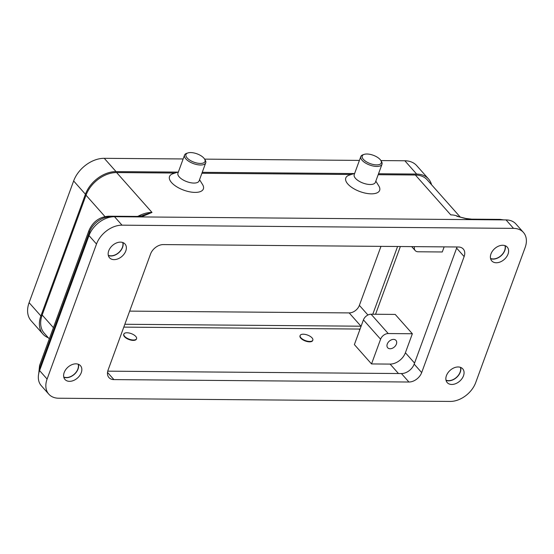 <?xml version="1.0" encoding="UTF-8"?>
<svg xmlns="http://www.w3.org/2000/svg" width="554" height="554" viewBox="0 0 554 554"><rect width="100%" height="100%" fill="white"/><g stroke="black" fill="none" stroke-linecap="round" stroke-linejoin="round"><path stroke-width="0.83" d="M490.588 258.676A10.367 7.223 138.4 0 0 504.819 250.45A10.367 7.223 138.4 0 0 505.2 245.713M508.039 254.078A10.367 7.223 -41.6 0 1 500.394 261.89A10.367 7.223 -41.6 0 1 491.751 260.886A10.367 7.223 -41.6 0 1 490.969 253.94A10.367 7.223 -41.6 0 1 498.614 246.121A10.367 7.223 -41.6 0 1 507.256 247.126A10.367 7.223 -41.6 0 1 508.039 254.078M108.355 255.546A10.367 7.223 138.4 0 0 122.586 247.326A10.367 7.223 138.4 0 0 122.96 242.59M125.8 250.948A10.367 7.223 -41.6 0 1 118.154 258.766A10.367 7.223 -41.6 0 1 109.512 257.762A10.367 7.223 -41.6 0 1 108.729 250.81A10.367 7.223 -41.6 0 1 116.375 242.998A10.367 7.223 -41.6 0 1 125.017 244.002A10.367 7.223 -41.6 0 1 125.8 250.948M63.814 377.26A10.367 7.223 138.4 0 0 78.045 369.033A10.367 7.223 138.4 0 0 78.426 364.297M81.265 372.662A10.367 7.223 -41.6 0 1 73.613 380.473A10.367 7.223 -41.6 0 1 64.977 379.469A10.367 7.223 -41.6 0 1 64.188 372.523A10.367 7.223 -41.6 0 1 71.84 364.705A10.367 7.223 -41.6 0 1 80.482 365.709A10.367 7.223 -41.6 0 1 81.265 372.662M446.053 380.383A10.367 7.223 138.4 0 0 460.284 372.163A10.367 7.223 138.4 0 0 460.658 367.427M463.497 375.785A10.367 7.223 -41.6 0 1 455.852 383.597A10.367 7.223 -41.6 0 1 447.21 382.592A10.367 7.223 -41.6 0 1 446.427 375.647A10.367 7.223 -41.6 0 1 454.072 367.835A10.367 7.223 -41.6 0 1 462.715 368.839A10.367 7.223 -41.6 0 1 463.497 375.785M460.409 367.33A10.138 7.07 -41.6 0 1 460.097 372.156A10.138 7.07 -41.6 0 1 445.991 380.127M504.95 245.623A10.138 7.07 -41.6 0 1 504.639 250.45A10.138 7.07 -41.6 0 1 490.532 258.42M78.176 364.207A10.138 7.07 -41.6 0 1 77.858 369.033A10.138 7.07 -41.6 0 1 63.752 377.004M122.718 242.5A10.138 7.07 -41.6 0 1 122.399 247.326A10.138 7.07 -41.6 0 1 108.293 255.29M396.394 344.11A5.54 3.864 -41.6 0 1 392.301 348.286A5.54 3.864 -41.6 0 1 387.682 347.753A5.54 3.864 -41.6 0 1 387.267 344.034A5.54 3.864 -41.6 0 1 391.353 339.858A5.54 3.864 -41.6 0 1 395.978 340.391A5.54 3.864 -41.6 0 1 396.394 344.11M187.917 152.932L186.733 153.32A11.267 4.938 20.1 0 0 184.558 155.092A11.267 4.938 20.1 0 0 189.059 161.484A11.267 4.938 20.1 0 0 200.5 165.002A11.267 4.938 20.1 0 0 205.721 162.834A11.267 4.938 20.1 0 0 205.202 160.078L204.544 159.012A10.138 4.446 20.1 0 0 190.659 152.572A10.138 4.446 20.1 0 0 187.917 152.932A10.138 4.446 20.1 0 0 188.194 158.963A10.138 4.446 20.1 0 0 200.313 163.444A10.138 4.446 20.1 0 0 204.544 159.012M184.558 155.092L177.945 173.153A11.267 4.938 20.1 0 0 182.453 179.551A11.267 4.938 20.1 0 0 193.886 183.069A11.267 4.938 20.1 0 0 199.108 180.902L205.721 162.834M199.551 179.69L202.542 184.517A18.026 7.901 -159.9 0 1 195.015 192.397A18.026 7.901 -159.9 0 1 173.471 184.427A18.026 7.901 -159.9 0 1 172.987 173.707L178.388 171.948M133.424 340.017A6.759 2.964 20.1 0 0 136.554 338.716A6.759 2.964 20.1 0 0 133.853 334.872A6.759 2.964 20.1 0 0 126.991 332.767A6.759 2.964 20.1 0 0 123.861 334.069A6.759 2.964 20.1 0 0 126.561 337.905A6.759 2.964 20.1 0 0 133.424 340.017M136.471 338.896A6.759 2.964 -159.9 0 1 136.416 339.096A6.759 2.964 -159.9 0 1 133.285 340.398A6.759 2.964 -159.9 0 1 126.423 338.286A6.759 2.964 -159.9 0 1 123.722 334.45A6.759 2.964 -159.9 0 1 123.805 334.263M380.82 160.459L381.477 161.519A11.267 4.938 -159.9 0 1 381.99 164.275A11.267 4.938 -159.9 0 1 376.775 166.442A11.267 4.938 -159.9 0 1 365.335 162.924A11.267 4.938 -159.9 0 1 360.834 156.533A11.267 4.938 -159.9 0 1 363.009 154.76L364.193 154.372A10.138 4.446 -159.9 0 1 366.935 154.012A10.138 4.446 -159.9 0 1 380.82 160.459A10.138 4.446 -159.9 0 1 376.588 164.891A10.138 4.446 -159.9 0 1 364.47 160.404A10.138 4.446 -159.9 0 1 364.193 154.372M381.99 164.275L375.383 182.342A11.267 4.938 -159.9 0 1 370.162 184.51A11.267 4.938 -159.9 0 1 358.722 180.992A11.267 4.938 -159.9 0 1 354.221 174.593L360.834 156.533M378.811 185.957A18.026 7.901 -159.9 0 1 371.291 193.838A18.026 7.901 -159.9 0 1 349.747 185.874A18.026 7.901 -159.9 0 1 349.262 175.147L354.664 173.388M303.267 334.207A6.759 2.964 -159.9 0 1 310.129 336.32A6.759 2.964 -159.9 0 1 312.83 340.156A6.759 2.964 -159.9 0 1 309.7 341.458A6.759 2.964 -159.9 0 1 302.837 339.346A6.759 2.964 -159.9 0 1 300.136 335.509A6.759 2.964 -159.9 0 1 303.267 334.207M312.747 340.343A6.759 2.964 -159.9 0 1 312.691 340.537A6.759 2.964 -159.9 0 1 309.561 341.839A6.759 2.964 -159.9 0 1 302.699 339.727A6.759 2.964 -159.9 0 1 299.998 335.89A6.759 2.964 -159.9 0 1 300.081 335.703M460.367 217.216L427.245 179.884A27.035 18.85 138.4 0 0 415.368 175.009L378.174 174.704M351.298 174.482L201.898 173.263M175.022 173.042L116.631 172.564A27.035 18.85 138.4 0 0 86.015 195.202L42.173 315.011A27.035 18.85 138.4 0 0 44.209 333.141L49.306 338.875M412.356 333.75L405.396 352.766A13.518 9.425 -41.6 0 1 390.092 364.089L371.533 363.936L354.38 344.602L363.431 319.88A6.759 4.709 -41.6 0 1 371.083 314.222L395.203 314.416L412.356 333.75L388.236 333.55A6.759 4.709 138.4 0 0 380.584 339.214L371.533 363.936M123.798 327.123L358.999 329.048A13.518 9.425 138.4 0 0 360.086 329M444.149 246.876L442.279 251.973L418.159 251.779A6.759 4.709 -41.6 0 1 415.195 250.56A6.759 4.709 -41.6 0 1 414.489 246.634M375.577 314.257L400.369 246.523M397.585 246.495L372.794 314.236M361.111 326.202A9.009 6.281 -41.6 0 1 360.973 326.202L124.837 324.27M431.552 184.738A27.035 18.85 138.4 0 0 428.519 178.942A27.035 18.85 138.4 0 0 416.643 174.067L378.521 173.755M354.158 173.554L202.252 172.315M177.882 172.114L116.049 171.608A27.035 18.85 138.4 0 0 85.434 194.246L40.892 315.953A27.035 18.85 138.4 0 0 42.935 334.083A27.035 18.85 138.4 0 0 48.33 337.781M129.65 311.119L349.179 312.913A9.009 6.281 138.4 0 0 359.38 305.365L380.979 246.364M183.145 158.963L104.256 158.319A27.035 18.85 138.4 0 0 73.64 180.957L29.099 302.664A27.035 18.85 138.4 0 0 31.142 320.794L42.935 334.083M428.519 178.942L416.726 165.653A27.035 18.85 138.4 0 0 404.849 160.771L380.896 160.577M359.414 160.404L204.62 159.137M137.904 216.905A4.508 2.555 -89.5 0 0 136.762 216.42A4.508 2.555 -89.5 0 0 136.748 216.42C140.093 216.233 142.219 215.838 143.119 215.25L143.008 215.291M141.242 216.933L152.011 212.438L143.119 215.25M471.766 219.162A4.508 2.555 90.5 0 1 471.856 219.155A4.508 2.555 90.5 0 1 471.863 219.155A4.508 2.555 90.5 0 1 472.998 219.64M457.036 216.295L469.702 219.619M523.433 232.431L515.926 223.975A22.534 15.706 138.4 0 0 506.031 219.91L114.519 216.711A22.534 15.706 138.4 0 0 89 235.575L39.59 370.598A22.534 15.706 138.4 0 0 41.294 385.709L48.8 394.164A22.534 15.706 138.4 0 0 58.689 398.229L450.208 401.428A22.534 15.706 138.4 0 0 475.72 382.565L525.13 247.541A22.534 15.706 138.4 0 0 523.433 232.431A22.534 15.706 138.4 0 0 513.537 228.373L122.025 225.173A22.534 15.706 138.4 0 0 96.507 244.037L47.097 379.061A22.534 15.706 138.4 0 0 48.8 394.164M107.746 371.159L401.415 373.555A11.267 7.853 138.4 0 0 414.177 364.123L456.628 248.123A11.267 7.853 138.4 0 0 456.974 246.98M458.331 246.994A11.267 7.853 -41.6 0 1 463.283 249.023A11.267 7.853 -41.6 0 1 464.134 256.578L421.677 372.586A11.267 7.853 -41.6 0 1 408.921 382.018L113.895 379.601A11.267 7.853 -41.6 0 1 108.951 377.572A11.267 7.853 -41.6 0 1 108.099 370.017L150.549 254.016A11.267 7.853 -41.6 0 1 163.305 244.584L458.331 246.994M137.835 216.399A27.035 18.85 138.4 0 1 152.011 212.438L116.631 172.564M110.156 217.168L111.652 216.905M458.871 216.808A27.035 18.85 138.4 0 0 450.748 214.883L415.368 175.009M398.471 373.534L390.092 364.089M359.761 329.907L358.999 329.048M371.083 314.222L388.236 333.55M363.431 319.88L380.584 339.214M360.973 326.202L349.179 312.913M367.932 315.004L359.38 305.365M85.434 194.246L73.64 180.957M116.049 171.608L104.256 158.319M40.892 315.953L29.099 302.664M416.643 174.067L404.849 160.771M39.078 372.177A18.026 12.569 -41.6 0 1 40.089 367.004A4.508 1.974 -159.9 0 1 39.569 365.488L38.752 373.479M40.671 367.662L40.089 367.004L89.499 231.981A4.508 1.974 -159.9 0 1 88.979 230.464L39.569 365.488M90.219 232.798L89.499 231.981A18.026 12.569 -41.6 0 1 109.907 216.891A4.508 2.555 -89.5 0 0 108.556 216.192C99.443 216.926 92.913 221.683 88.979 230.464M503.738 219.896L500.068 219.391A4.508 2.555 90.5 0 1 501.204 219.876M104.962 216.559L86.015 195.202M53.406 327.67L42.173 315.011M414.558 363.085L405.396 352.766M464.134 256.578L456.628 248.123M113.895 379.601L107.518 372.42M408.921 382.018L401.415 373.555M421.677 372.586L414.177 364.123M96.507 244.037L89 235.575M122.025 225.173L114.519 216.711M47.097 379.061L39.59 370.598M513.537 228.373L506.031 219.91M136.554 338.716L136.416 339.096M312.83 340.156L312.691 340.537M300.136 335.509L299.998 335.89M375.82 181.13L378.818 185.964M123.722 334.45L123.861 334.069M411.691 246.613L415.195 250.56M136.762 216.42L108.556 216.192M500.068 219.391L471.863 219.155M456.835 216.233L465.782 218.463L471.856 219.162"/></g></svg>
